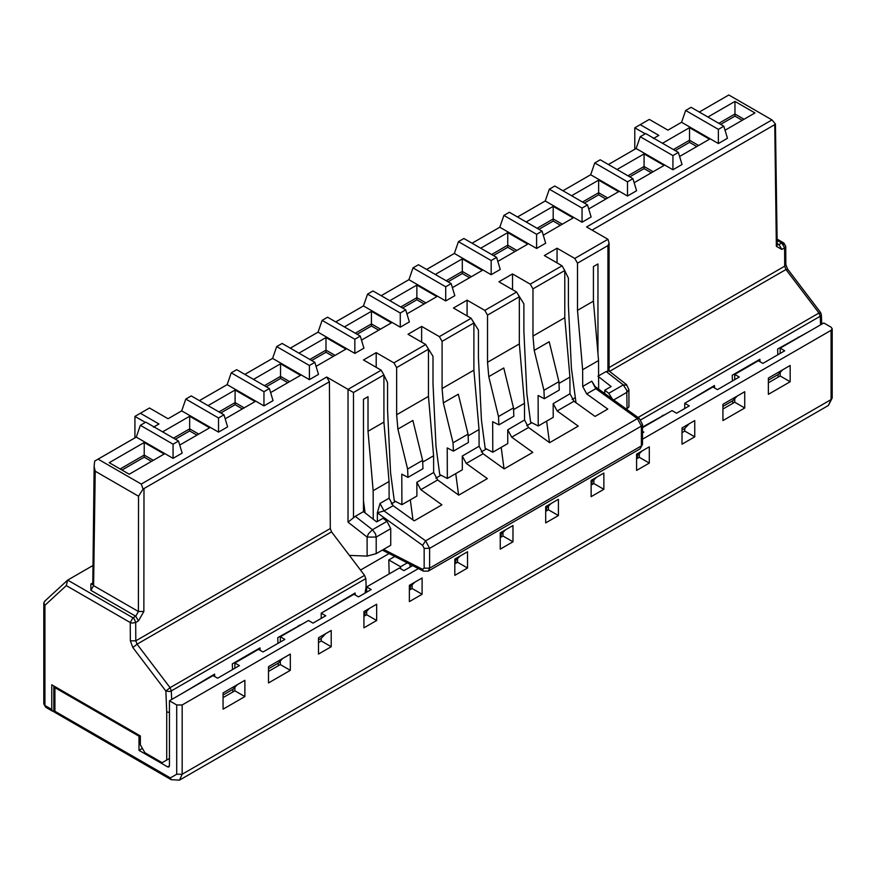 <?xml version="1.0" encoding="UTF-8"?>
<svg xmlns="http://www.w3.org/2000/svg" width="876" height="876" viewBox="0 0 876 876"><rect width="100%" height="100%" fill="white"/><g stroke="black" fill="none" stroke-linecap="round" stroke-linejoin="round"><path stroke-width="1.31" d="M53.808 685.963L54.925 687.66L138.999 736.201L138.999 750.36L142.405 748.4M53.797 710.392L53.929 711.849L54.925 711.268L170.349 777.91L176.711 774.242L176.711 704.972L169.44 700.778L213.065 675.593L217.609 678.21L239.422 665.618L234.877 663.001L258.508 649.357L263.052 651.974L284.864 639.381L280.32 636.764L308.494 620.493L313.039 623.121L325.762 615.773L321.218 613.145L353.937 594.257L358.481 596.885L371.205 589.537L366.661 586.909L399.379 568.02L403.924 570.648L412.64 565.611M169.44 765.843L168.904 767.015L167.623 766.894L169.44 765.843L169.44 700.778M167.623 766.894L138.999 750.36M176.711 704.972L182.164 704.972L418.421 568.568M642.502 439.194L831.072 330.329L832.2 328.752L831.072 327.175L823.801 322.981L780.177 348.166L784.721 350.794L762.908 363.387L758.364 360.759L734.734 374.402L739.278 377.03L717.466 389.623L712.922 386.995L684.747 403.267L689.292 405.884L676.568 413.231L672.023 410.603L642.502 427.652M642.502 431.342L643.849 432.12L642.502 432.897M234.877 668.246L234.877 663.001M280.32 642.009L280.32 636.764M321.218 618.401L321.218 613.145M366.661 592.165L366.661 586.909M412.103 565.929L412.103 565.338M422.101 594.257L422.101 577.996L409.377 585.343L409.377 601.604L422.101 594.257L412.103 588.486L412.103 585.037M409.377 590.063L412.103 588.486M376.658 620.493L376.658 604.232L363.934 611.579L363.934 627.84L376.658 620.493L366.661 614.722L366.661 611.273M363.934 616.299L366.661 614.722M467.532 568.02L467.532 551.76L454.808 559.107L454.808 575.368L467.532 568.02L457.535 562.25L457.535 558.8M454.808 563.826L457.535 562.25M268.505 671.388L280.32 664.577L290.317 670.348L290.317 654.076L268.505 666.669L268.505 682.941L290.317 670.348M280.32 664.577L280.32 661.008M244.875 696.584L244.875 680.313L223.062 692.905L223.062 709.177L244.875 696.584L234.877 690.814L234.877 687.244M223.062 697.625L234.877 690.814M331.216 630.468L318.492 637.816L318.492 654.076L331.216 646.729L331.216 630.468M318.492 642.535L321.218 640.958L331.216 646.729M53.929 711.849L171.149 779.673L170.349 777.91M500.251 537.59L502.977 536.013L502.977 532.564M502.977 536.013L512.975 541.784L512.975 525.523L500.251 532.871L500.251 549.132L512.975 541.784M545.693 511.354L548.42 509.777L548.42 506.328M548.42 509.777L558.417 515.548L558.417 499.287L545.693 506.635L545.693 522.895L558.417 515.548M591.136 485.118L593.862 483.541L593.862 480.092M593.862 483.541L603.86 489.312L603.86 473.051L591.136 480.398L591.136 496.659L603.86 489.312M636.578 458.882L639.305 457.305L639.305 453.867M639.305 457.305L649.302 463.075L649.302 446.815L636.578 454.162L636.578 470.423L649.302 463.075M768.361 394.342L768.361 378.071L790.174 365.478L790.174 381.75L768.361 394.342M694.745 420.579L694.745 436.839L682.021 444.187L682.021 427.926L694.745 420.579M744.731 391.714L744.731 407.986L722.919 420.579L722.919 404.307L744.731 391.714M684.747 408.512L684.747 403.267M734.734 379.647L734.734 374.402M780.177 353.411L780.177 348.166M722.919 409.037L734.734 402.215L744.731 407.986M734.734 402.215L734.734 398.668M694.745 436.839L684.747 431.069L684.747 428.452L682.021 430.017M682.021 432.645L684.747 431.069M790.174 381.75L780.177 375.979L780.177 372.41M768.361 382.801L780.177 375.979M318.492 637.816L325.762 633.611L321.218 638.341L318.492 639.907M321.218 640.958L321.218 638.341M682.021 427.926L689.292 423.721L684.747 428.452M732.445 380.972L732.216 375.256L759.897 359.28L759.985 361.7M754.05 362.653L754.05 363.255M778.129 377.162L778.129 374.534L768.361 380.173M777.844 354.758L777.614 349.042L809.577 331.194M768.361 378.071L782.673 369.814L778.129 374.534M686.795 402.084L714.455 385.517L714.553 387.937M642.502 427.05L669.034 412.333M663.165 415.125L663.165 415.717M722.919 404.307L737.274 396.018L732.73 400.748L722.919 406.409M732.73 403.365L732.73 400.748M708.607 388.889L708.607 389.491M323.211 611.995L355.13 592.975L355.218 595.001M182.679 693.135L214.587 674.115L214.686 676.524M232.534 669.592L232.304 663.877L259.986 647.901L260.084 650.266M277.977 643.356L277.747 637.64L305.45 622.256M136.273 437.08L94.652 461.105L94.137 466.492L95.221 471.211L138.528 496.221L143.084 489.071L329.409 381.761L330.296 528.535L331.544 531.885L364.558 575.379L365.829 578.598L366.135 586.613L365.051 593.085M299.581 625.037L299.581 625.639M268.505 666.669L282.817 658.413L278.272 663.132L278.272 665.749M254.149 651.273L254.149 651.875M169.44 758.496L166.714 760.072L166.714 711.87L169.44 712.473M51.75 709.44L52.582 711.224L45.727 707.271L43.8 703.932L44.928 705.498L51.75 709.44L51.75 684.78L140.357 735.939L140.357 744.852L144.901 752.725L162.169 762.689L166.714 760.072M223.062 692.905L237.374 684.649L232.83 689.368L232.83 691.985M208.751 677.487L208.751 678.079M639.294 452.596L642.086 450.987L636.578 456.254M637.52 455.717L637.509 458.345M596.644 477.223L591.136 482.49M592.077 481.953L592.067 484.581M551.201 503.448L545.693 508.726M546.635 508.19L546.624 510.817M505.759 529.684L500.251 534.962M501.192 534.426L501.181 537.054M414.874 582.157L409.377 587.435M410.307 586.898L410.296 589.526M400.66 568.765L400.573 566.739L407.274 562.863M409.968 564.253L410.077 567.09M460.316 555.921L454.808 561.198M455.75 560.662L455.739 563.29M821.743 324.164L821.36 314.67L820.232 316.247L640.805 419.834M367.132 609.729L369.431 608.404L364.865 613.134L364.854 615.762M363.934 613.671L364.865 613.134M169.615 691.492L165.871 691.044L170.075 687.671L171.324 690.901L169.615 691.492M278.272 663.132L268.505 668.771M232.83 689.368L223.062 695.007M44.928 601.078L43.8 602.973L44.928 605.305L44.928 705.498L45.76 707.282M52.582 711.224L53.841 711.29M594.421 385.79L595.724 387.05L595.779 388.67L586.69 393.915L582.704 386.425L582.639 369.738L577.503 310.345L593.413 301.158L593.413 266.578L597.958 263.95L597.958 353.707M593.413 301.158L598.549 360.551L598.647 389.152M564.024 269.206L568.414 278.13L568.425 305.647L571.415 368.194L575.992 402.708M586.69 393.915L607.791 409.081L595.067 416.428L573.966 401.263L557.158 410.964L578.248 426.13L549.624 442.665L528.524 427.499L511.715 437.201L532.805 452.366L504.182 468.901L483.081 453.735L466.273 463.437L487.363 478.603L458.739 495.137L437.65 479.971L420.83 489.673L441.92 504.839L414.206 520.848L393.116 505.682L384.027 510.927L377.337 512.821L380.031 503.437L384.027 510.927L425.626 540.842L429.612 548.354L424.159 548.354L422.571 545.354L425.626 540.842L637.389 418.586L595.779 388.67L591.793 381.18L594.344 385.287M577.503 310.345L577.503 263.161L574.776 258.442L607.955 239.29L586.591 226.961L771.997 119.913L728.821 94.991L699.289 112.04L728.821 94.991M178.529 441.044L173.076 444.198L140.357 425.298L145.81 422.155L178.529 441.044L182.164 453.111L173.076 458.356L136.262 437.113L98.09 459.144L141.266 484.067L326.671 377.03L348.024 389.36L381.191 370.209L363.474 359.97L376.198 352.634L393.915 362.861L425.725 344.498L408.008 334.26L421.641 326.398L439.358 336.625L471.168 318.262L453.45 308.024L467.083 300.161L484.8 310.389L516.61 292.026L498.893 281.787L512.526 273.925L530.243 284.152L562.053 265.789L544.335 255.551L557.059 248.215L574.776 258.442M557.059 248.215L557.059 262.899M723.828 126.21L718.375 129.363L685.656 110.475L691.109 107.321L723.828 126.21L727.463 138.277L718.375 143.533L681.561 122.279L667.928 130.152L649.324 119.41L640.236 124.655L658.84 135.397L653.846 138.277M678.385 152.446L672.932 155.599L640.214 136.711L645.667 133.557L678.385 152.446L682.021 164.513L672.932 169.769L636.129 148.515L608.404 164.513L636.14 148.482M632.943 178.682L627.49 181.836L594.771 162.947L600.224 159.793L632.943 178.682L636.578 190.749L627.49 196.005L590.687 174.751L562.961 190.749L590.698 174.718M587.5 204.918L582.047 208.072L549.329 189.183L554.782 186.03L587.5 204.918L591.136 216.985L582.047 222.23L545.244 200.987L517.519 216.985L545.255 200.954M545.693 243.221L536.605 248.466L499.802 227.223L472.076 243.221L499.813 227.191L503.886 215.419L509.339 212.266L542.058 231.154L545.693 243.221M458.444 241.656L463.897 238.502L496.615 257.391L500.251 269.458L491.162 274.703L491.162 260.544L458.444 241.656L454.359 253.46L491.162 274.703M426.612 269.447L454.37 253.427L426.634 269.458M408.917 279.696L413.001 267.892L418.454 264.738L451.173 283.627L454.808 295.694L445.72 300.939L408.917 279.696L381.191 295.694L408.928 279.663M405.73 309.863L400.277 313.017L367.559 294.128L373.012 290.974L405.73 309.863L409.366 321.93L400.277 327.175L363.474 305.932L335.76 321.93M360.288 336.099L354.835 339.253L322.127 320.364L327.58 317.211L360.288 336.099L363.923 348.166L354.846 353.411L318.032 332.168L290.317 348.166M314.856 362.335L309.403 365.489L276.685 346.589L282.138 343.447L314.856 362.335L318.492 374.402L309.403 379.647L272.589 358.404L244.875 374.402M269.414 388.572L263.961 391.725L231.242 372.826L236.695 369.683L269.414 388.572L273.049 400.639L263.961 405.884L227.147 384.641L199.432 400.639M223.971 414.808L218.518 417.962L185.8 399.062L191.253 395.919L223.971 414.808L227.607 426.875L218.518 432.12L181.704 410.877L168.072 418.739L149.468 407.997L140.379 413.253L158.983 423.995L153.99 426.875M389.831 300.687L416.866 285.072L436.861 296.614L406.946 313.882M344.388 326.912L371.424 311.308L391.419 322.85L361.503 340.118M164.217 454.031L129.221 474.234L109.226 462.692L144.222 442.49L164.217 454.031M162.618 431.857L189.665 416.253L209.66 427.795L179.733 445.063M208.061 405.621L235.096 390.017L255.091 401.558L225.176 418.827M253.503 379.385L280.539 363.781L300.534 375.322L270.618 392.59M298.946 353.148L325.981 337.545L345.976 349.086L316.061 366.354M480.716 248.215L507.751 232.6L527.746 244.141L497.831 261.42M435.273 274.451L462.309 258.836L482.304 270.377L452.388 287.646M707.918 117.034L734.964 101.419L754.959 112.96L725.043 130.239M571.601 195.742L598.637 180.127L618.631 191.669L588.716 208.948M617.043 169.506L644.079 153.891L664.074 165.433L634.158 182.712M662.475 143.27L689.522 127.655L709.516 139.196L679.601 156.476M526.158 221.978L553.194 206.364L573.189 217.905L543.273 235.184M562.053 265.789L564.779 270.509L564.779 317.692L569.915 377.074L569.98 393.773L573.966 401.263M517.563 293.668L523.881 303.841L523.881 331.358L526.881 393.904L530.615 422.101L538.225 425.988L538.105 395.47L544.303 398.7L543.93 390.313L534.218 350.4L532.969 336.055L532.969 288.872L530.243 284.152M512.526 273.925L512.526 289.66M516.61 292.026L519.337 296.745L519.337 343.929L524.472 403.31L524.538 420.009L528.524 427.499M472.12 319.904L478.438 330.077L478.438 357.594L481.439 420.141L485.173 448.337L492.783 452.224L507.773 443.574L507.73 429.82L511.715 437.201M498.86 424.893L498.488 416.549L488.775 376.636L503.766 367.975L513.489 407.887L513.851 416.231L498.86 424.893L492.662 421.685L492.783 452.224M488.775 376.636L487.527 362.292L487.527 315.108L484.8 310.389M467.083 300.161L467.083 315.897M426.678 346.14L432.996 356.313L433.007 383.83L435.996 446.377L439.73 474.573L447.34 478.46L447.22 447.921L453.418 451.129L453.045 442.785L443.333 402.872L442.084 388.528L442.084 341.344L473.894 322.981L471.168 318.262M473.894 322.981L473.894 370.165L479.03 429.547L479.095 446.245L483.081 453.735M442.084 341.344L439.358 336.625M421.641 342.133L421.641 326.398M383.173 373.625L387.553 382.549L387.564 410.067L390.554 472.613L394.299 500.809L401.898 504.696L401.788 474.157L407.975 477.365L407.603 469.021L397.89 429.109L396.642 414.764L396.642 367.581L428.452 349.217L425.725 344.498M428.452 349.217L428.452 396.401L433.587 455.783L433.653 472.482L437.65 479.971M396.642 367.581L393.915 362.861M376.198 367.318L376.198 352.634M390.74 528.666L376.198 537.065L375.497 533.856L372.442 529.728L386.984 521.34L390.74 528.666L390.74 545.255L376.198 553.654L376.198 537.065L367.11 537.065L368.435 533.812L372.442 529.728L355.295 516.336L348.024 522.162L348.024 389.36L353.477 392.503L383.918 374.928L381.191 370.209M383.918 374.928L383.918 422.112L389.064 481.504L389.119 498.192L393.116 505.682M363.474 500.809L365.073 512.865M373.264 519.26L373.154 490.68L368.019 431.288L368.019 396.708L363.474 399.325L363.474 511.617L376.658 521.91L383.02 518.242L386.984 521.34M638.046 417.48L818.983 313.028L820.232 313.247M784.6 244.732L781.874 243.156L783.801 242.959L777.417 239.279M777.439 240.593L781.874 243.156L784.6 247.853L785.728 246.244L785.838 264.596L787.568 268.998L820.582 312.491L821.36 314.67M138.528 496.221L138.408 611.503L143.861 611.503L138.441 620.92L135.692 622.507L132.013 623.099L130.239 622.529L132.966 617.799L134.357 619.047L135.692 622.507L135.802 640.827L137.061 644.178L331.544 531.885M166.714 711.87L165.871 691.044L132.856 647.55L130.349 640.849L130.239 622.529L66.291 585.606L67.671 580.109L92.725 565.644M44.49 601.407L67.671 580.109L132.966 617.799L135.714 616.222L90.874 590.325L90.874 584.029L92.484 583.098M613.682 399.96L627.041 392.24L628.924 389.623L628.924 406.924L626.471 409.158M604.768 393.554L604.768 390.203L608.743 393.302L612.291 398.963M607.955 239.29L609.083 243.09L609.083 371.041L606.137 371.512L597.958 376.242L611.13 386.535L604.768 390.203M609.083 243.09L607.944 245.587L577.503 263.161M598.549 360.551L582.639 369.738M487.527 315.108L519.337 296.745M564.779 270.509L532.969 288.872M771.997 119.913L775.435 123.987L774.756 124.644L592.067 230.114M777.187 244.93L775.435 123.987M685.656 110.475L681.561 122.279L667.928 130.152M718.375 129.363L718.375 143.533M645.218 133.82L634.782 127.797L640.236 124.655M658.84 135.397L653.365 138.528M363.485 305.899L335.727 321.919M318.043 332.135L290.295 348.155M276.685 346.589L272.589 358.404L244.853 374.391M231.242 372.826L227.147 384.641L199.41 400.628M181.715 410.844L168.072 418.739M672.932 155.599L672.932 169.769M636.129 148.515L640.214 136.711M627.49 181.836L627.49 196.005M590.687 174.751L594.771 162.947M582.047 208.072L582.047 222.23M545.244 200.987L549.329 189.183M542.058 231.154L536.605 234.308L536.605 248.466M536.605 234.308L503.886 215.419M496.615 257.391L491.162 260.544M451.173 283.627L445.72 286.78L445.72 300.939M413.001 267.892L445.72 286.78M400.277 313.017L400.277 327.175M367.559 294.128L363.474 305.932M354.835 339.253L354.846 353.411M322.127 320.364L318.032 332.168M309.403 365.489L309.403 379.647M263.961 391.725L263.961 405.884M218.518 417.962L218.518 432.12M185.8 399.062L181.704 410.877M134.926 437.858L134.926 416.396L140.379 413.253M134.926 416.396L145.35 422.418M153.508 427.127L158.983 423.995M94.652 461.105L98.09 459.144M173.076 444.198L173.076 458.356M140.357 425.298L136.262 437.113M143.084 489.071L141.266 484.067M329.409 381.761L326.671 377.03M349.404 555.406L367.11 556.096L367.11 537.065L348.024 522.162M400.737 306.983L416.866 297.665L416.866 285.072M424.126 303.961L416.866 299.767L416.866 297.665L425.955 302.91M355.295 333.219L371.424 323.901L371.424 311.308M378.695 330.197L371.424 326.003L371.424 323.901L380.512 329.146M151.482 461.378L144.222 457.184L144.222 455.082L120.132 468.988L109.226 462.692M153.311 460.327L144.222 455.082L144.222 442.49M173.525 438.153L189.665 428.846L189.665 416.253M196.925 435.142L189.665 430.948L189.665 428.846L198.753 434.091M218.967 411.917L235.096 402.61L235.096 390.017M242.367 408.906L235.096 404.712L235.096 402.61L244.185 407.855M264.41 385.681L280.539 376.373L280.539 363.781M287.81 382.67L280.539 378.476L280.539 376.373L289.627 381.618M309.852 359.456L325.981 350.137L325.981 337.545M333.252 356.433L325.981 352.24L325.981 350.137L335.07 355.382M516.84 250.437L507.751 245.192L491.622 254.511M515.011 251.489L507.751 247.306L507.751 232.6M471.397 276.674L462.309 271.429L446.18 280.747M469.569 277.725L462.309 273.542L462.309 258.836M744.053 119.256L734.964 114.011L718.824 123.33M742.224 120.319L734.964 116.125L734.964 101.419M607.725 197.965L598.637 192.72L582.507 202.038M605.896 199.027L598.637 194.833L598.637 180.127M653.168 171.729L644.079 166.484L627.95 175.802M651.339 172.791L644.079 168.597L644.079 153.891M698.61 145.493L689.522 140.248L673.381 149.566M696.781 146.555L689.522 142.361L689.522 127.655M562.283 224.201L553.194 218.956L537.065 228.275M560.454 225.263L553.194 221.07L553.194 206.364M549.471 442.555L546.635 421.137M564.779 317.692L532.969 336.055M544.303 398.7L559.293 390.039L558.921 381.651L549.208 341.739L534.218 350.4M569.915 377.074L558.997 383.403M538.225 425.988L553.216 417.337L553.172 403.628L557.158 410.964M558.921 381.651L543.93 390.313M504.029 468.791L501.192 447.373M487.527 362.292L519.337 343.929M524.472 403.31L513.555 409.618M513.489 407.887L498.488 416.549M458.586 495.028L455.75 473.609M473.894 370.165L442.084 388.528M453.418 451.129L468.408 442.468L468.047 434.124L458.323 394.211L443.333 402.872M479.03 429.547L468.123 435.854M447.34 478.46L462.331 469.81L462.287 456.057L466.273 463.437M468.047 434.124L453.045 442.785M412.979 519.961L410.307 499.846M428.452 396.401L396.642 414.764M407.975 477.365L422.966 468.704L422.604 460.36L412.881 420.447L397.89 429.109M433.587 455.783L422.681 462.09M401.898 504.696L416.888 496.046L416.845 482.293L420.83 489.673M422.604 460.36L407.603 469.021M368.019 431.288L383.918 422.112M355.295 516.336L363.474 511.617M373.154 490.68L389.064 481.504M377.37 521.505L377.337 512.821L422.571 545.354M376.198 553.654L367.11 556.096M626.92 385.177L623.285 384.903L606.137 371.512M627.041 408.829L626.789 390.368L623.285 384.903L608.743 393.302M642.502 444.34L640.038 448.851L642.502 444.34L642.502 424.521L641.374 426.097L429.612 548.354L429.612 568.174L641.374 445.906L641.374 426.097L637.389 418.586L639.305 418.389L595.713 387.039M429.612 568.174L428.287 571.108L423.415 571.13L422.451 569.28L424.159 568.174L429.612 568.174M634.782 127.797L634.782 149.259M90.874 590.325L93.601 585.639L95.221 471.211M139.908 735.676L138.999 736.201M400.573 566.739L388.791 559.939L394.78 556.479M389.196 573.9L388.791 559.939M798.167 337.775L798.145 337.194M343.753 600.137L343.731 599.545M752.725 364.011L752.703 363.43M575.313 397.627L572.137 399.467M531.841 422.725L526.695 425.703M486.399 448.961L481.263 451.939M440.956 475.197L435.821 478.176M395.525 501.433L391.287 503.886M661.84 416.483L661.829 415.903M707.282 390.247L707.26 389.667M298.311 626.373L298.289 625.782M252.868 652.609L252.846 652.018M207.426 678.845L207.404 678.254M389.097 553.566L360.518 570.057M734.964 116.125L720.652 124.381M689.522 142.361L675.21 150.617M644.079 168.597L629.767 176.853M598.637 194.833L584.325 203.09M553.194 221.07L538.893 229.326M507.751 247.306L493.451 255.562M462.309 273.542L448.008 281.798M416.866 299.767L402.566 308.034M371.424 326.003L357.123 334.271M325.981 352.24L311.681 360.507M280.539 378.476L266.238 386.743M235.096 404.712L220.796 412.979M189.665 430.948L175.353 439.215M144.222 457.184L121.961 470.04M54.925 687.66L54.925 711.268M171.149 779.673L179.503 780.122L182.164 774.242L176.711 774.242M179.503 780.122L828.411 405.468L831.072 399.587L182.164 774.242L182.164 704.972M832.2 328.752L832.2 398.011L831.072 399.587L831.072 330.329M820.582 324.843L820.232 316.247L818.983 313.028L785.969 269.523L609.565 371.369M365.829 578.598L171.324 690.901L171.674 699.486M132.856 647.55L137.061 644.178L170.075 687.671L364.558 575.379M66.291 585.606L44.928 605.305M777.472 243.791L779.125 244.743L781.852 249.441L784.6 247.853L784.71 266.173L785.969 269.523L787.217 269.753M785.838 264.563L784.71 266.173L609.083 367.57M130.349 640.849L135.802 640.827L330.296 528.535M607.944 245.587L607.933 370.909M582.704 386.425L591.793 381.18M569.98 393.773L553.172 403.628M524.538 420.009L507.73 429.82M462.287 456.057L479.095 446.245M416.845 482.293L433.653 472.482M353.477 517.836L353.477 392.503M380.031 503.437L389.119 498.192M781.874 243.156L777.505 245.006M781.852 249.441L776.355 246.32L774.756 124.644M143.861 611.503L143.993 488.808M422.451 569.28L383.589 549.383M777.494 244.722L776.355 246.32M92.462 584.062L93.601 585.639L138.408 611.503L135.714 616.222L138.441 620.92M424.159 568.174L424.159 548.354M90.874 584.029L92.418 584.369M53.797 686.083L53.797 710.622M832.2 398.011L828.411 405.468M43.8 703.932L43.8 602.973M783.801 242.959L785.728 246.276M628.924 389.623L626.45 384.553L609.039 370.964M640.038 448.851L428.276 571.119M382.341 550.106L423.415 571.13M92.79 584.226L94.137 466.492M642.502 424.521L639.305 418.389"/></g></svg>
